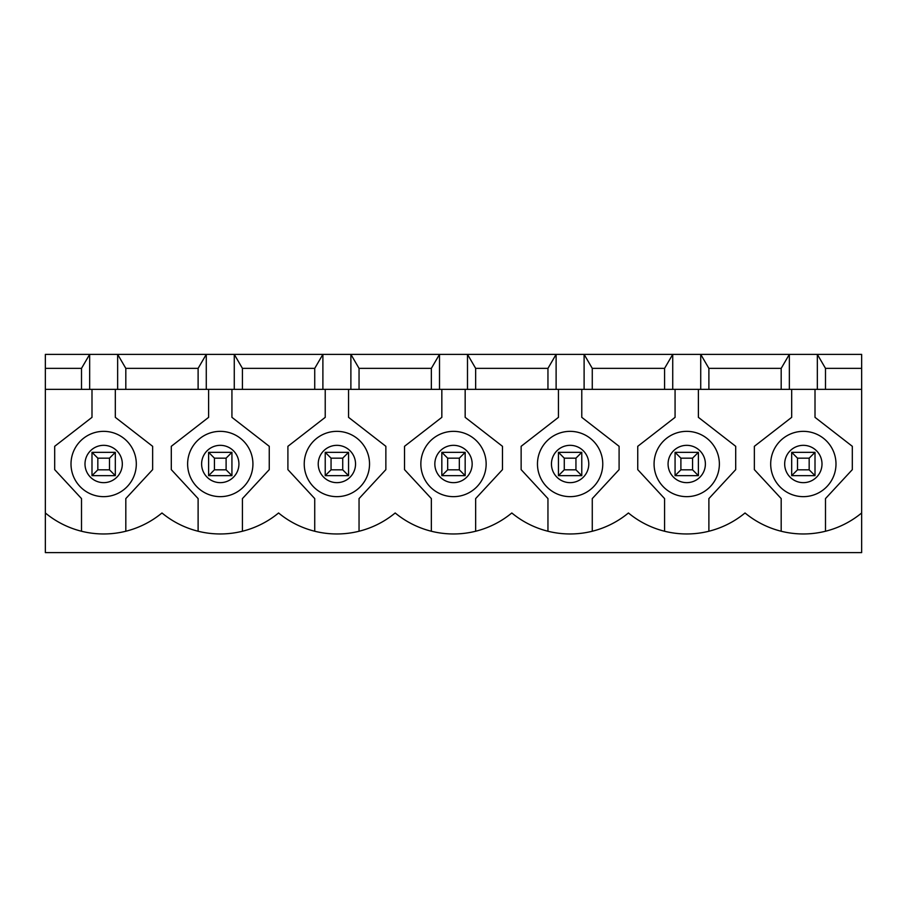 <?xml version="1.0" encoding="UTF-8"?>
<svg xmlns="http://www.w3.org/2000/svg" width="907" height="907" viewBox="0 0 907 907"><rect width="100%" height="100%" fill="white"/><g stroke="black" fill="none" stroke-linecap="round" stroke-linejoin="round"><path stroke-width="1.36" d="M809.169 469.826L815.008 475.653L791.686 475.653L791.686 452.332L815.008 452.332L809.169 458.16L797.514 458.16L797.514 469.826L809.169 469.826L809.169 458.16M791.686 452.332L797.514 458.16M815.008 452.332L815.008 475.653M791.686 475.653L797.514 469.826M692.563 469.826L698.39 475.653L675.069 475.653L675.069 452.332L698.39 452.332L692.563 458.16L680.896 458.16L680.896 469.826L692.563 469.826L692.563 458.16M675.069 452.332L680.896 458.16M698.39 452.332L698.39 475.653M675.069 475.653L680.896 469.826M575.945 469.826L581.772 475.653L558.451 475.653L558.451 452.332L581.772 452.332L575.945 458.16L564.279 458.16L564.279 469.826L575.945 469.826L575.945 458.16M558.451 452.332L564.279 458.16M581.772 452.332L581.772 475.653M558.451 475.653L564.279 469.826M459.327 469.826L465.166 475.653L441.834 475.653L441.834 452.332L465.166 452.332L459.327 458.16L447.673 458.16L447.673 469.826L459.327 469.826L459.327 458.16M441.834 452.332L447.673 458.16M465.166 452.332L465.166 475.653M441.834 475.653L447.673 469.826M342.721 469.826L348.549 475.653L325.228 475.653L325.228 452.332L348.549 452.332L342.721 458.16L331.055 458.16L331.055 469.826L342.721 469.826L342.721 458.16M325.228 452.332L331.055 458.16M348.549 452.332L348.549 475.653M325.228 475.653L331.055 469.826M226.104 469.826L231.931 475.653L208.61 475.653L208.61 452.332L231.931 452.332L226.104 458.16L214.437 458.16L214.437 469.826L226.104 469.826L226.104 458.16M208.61 452.332L214.437 458.16M231.931 452.332L231.931 475.653M208.61 475.653L214.437 469.826M109.486 469.826L115.314 475.653L91.992 475.653L91.992 452.332L115.314 452.332L109.486 458.16L97.831 458.16L97.831 469.826L109.486 469.826L109.486 458.16M91.992 452.332L97.831 458.16M115.314 452.332L115.314 475.653M91.992 475.653L97.831 469.826M71.007 463.999A32.652 32.652 0 0 1 119.985 435.723A32.652 32.652 0 0 1 119.985 492.274A32.652 32.652 0 0 1 71.007 463.999M825.495 389.364L89.668 389.364L89.668 354.376L81.505 368.367L45.35 368.367L45.35 512.977A91.482 91.482 0 0 0 161.968 512.977A91.482 91.482 0 0 0 278.574 512.977A91.482 91.482 0 0 0 395.191 512.977A91.482 91.482 0 0 0 511.809 512.977A91.482 91.482 0 0 0 628.426 512.977A91.482 91.482 0 0 0 745.032 512.977A91.482 91.482 0 0 0 861.65 512.977L861.65 389.364L825.495 389.364L825.495 368.367L861.65 368.367L861.65 354.376L817.332 354.376L825.495 368.367M89.668 389.364L81.505 389.364L81.505 368.367M125.812 389.364L125.812 368.367L198.111 368.367L206.274 354.376L117.649 354.376L125.812 368.367M198.111 389.364L198.111 368.367M81.505 389.364L45.35 389.364M861.65 512.977L861.65 552.624L45.35 552.624L45.35 512.977M45.35 368.367L45.35 354.376L117.649 354.376L117.649 389.364M861.65 389.364L861.65 368.367M708.889 389.364L708.889 368.367L781.188 368.367L789.351 354.376L700.726 354.376L708.889 368.367M781.188 389.364L781.188 368.367M592.271 389.364L592.271 368.367L664.57 368.367L672.733 354.376L584.108 354.376L592.271 368.367M664.57 389.364L664.57 368.367M475.653 389.364L475.653 368.367L547.953 368.367L556.116 354.376L467.49 354.376L475.653 368.367M547.953 389.364L547.953 368.367M359.047 389.364L359.047 368.367L431.347 368.367L439.51 354.376L350.884 354.376L359.047 368.367M431.347 389.364L431.347 368.367M242.43 389.364L242.43 368.367L314.729 368.367L322.892 354.376L234.267 354.376L242.43 368.367M314.729 389.364L314.729 368.367M234.267 389.364L234.267 354.376L206.274 354.376L206.274 389.364M208.61 389.364L208.61 417.345L171.298 446.312L171.298 469.633L198.111 498.589L198.111 531.241M242.43 531.241L242.43 498.589L269.254 469.633L269.254 446.312L231.931 417.345L231.931 389.364M322.892 389.364L322.892 354.376L350.884 354.376L350.884 389.364M325.228 389.364L325.228 417.345L287.904 446.312L287.904 469.633L314.729 498.589L314.729 531.241M359.047 531.241L359.047 498.589L385.86 469.633L385.86 446.312L348.549 417.345L348.549 389.364M439.51 389.364L439.51 354.376L467.49 354.376L467.49 389.364M441.834 389.364L441.834 417.345L404.522 446.312L404.522 469.633L431.347 498.589L431.347 531.241M475.653 531.241L475.653 498.589L502.478 469.633L502.478 446.312L465.166 417.345L465.166 389.364M556.116 389.364L556.116 354.376L584.108 354.376L584.108 389.364M558.451 389.364L558.451 417.345L521.14 446.312L521.14 469.633L547.953 498.589L547.953 531.241M592.271 531.241L592.271 498.589L619.096 469.633L619.096 446.312L581.772 417.345L581.772 389.364M672.733 389.364L672.733 354.376L700.726 354.376L700.726 389.364M675.069 389.364L675.069 417.345L637.746 446.312L637.746 469.633L664.57 498.589L664.57 531.241M708.889 531.241L708.889 498.589L735.702 469.633L735.702 446.312L698.39 417.345L698.39 389.364M789.351 389.364L789.351 354.376L817.332 354.376L817.332 389.364M791.686 389.364L791.686 417.345L754.363 446.312L754.363 469.633L781.188 498.589L781.188 531.241M825.495 531.241L825.495 498.589L852.319 469.633L852.319 446.312L815.008 417.345L815.008 389.364M770.689 463.999A32.652 32.652 0 0 1 819.667 435.723A32.652 32.652 0 0 1 819.667 492.274A32.652 32.652 0 0 1 770.689 463.999A32.652 32.652 0 0 1 819.667 435.723A32.652 32.652 0 0 1 819.667 492.274A32.652 32.652 0 0 1 770.689 463.999M654.072 463.999A32.652 32.652 0 0 1 703.05 435.723A32.652 32.652 0 0 1 703.05 492.274A32.652 32.652 0 0 1 654.072 463.999A32.652 32.652 0 0 1 703.05 435.723A32.652 32.652 0 0 1 703.05 492.274A32.652 32.652 0 0 1 654.072 463.999M537.466 463.999A32.652 32.652 0 0 1 586.444 435.723A32.652 32.652 0 0 1 586.444 492.274A32.652 32.652 0 0 1 537.466 463.999A32.652 32.652 0 0 1 586.444 435.723A32.652 32.652 0 0 1 586.444 492.274A32.652 32.652 0 0 1 537.466 463.999M420.848 463.999A32.652 32.652 0 0 1 469.826 435.723A32.652 32.652 0 0 1 469.826 492.274A32.652 32.652 0 0 1 420.848 463.999A32.652 32.652 0 0 1 469.826 435.723A32.652 32.652 0 0 1 469.826 492.274A32.652 32.652 0 0 1 420.848 463.999M304.23 463.999A32.652 32.652 0 0 1 353.208 435.723A32.652 32.652 0 0 1 353.208 492.274A32.652 32.652 0 0 1 304.23 463.999A32.652 32.652 0 0 1 353.208 435.723A32.652 32.652 0 0 1 353.208 492.274A32.652 32.652 0 0 1 304.23 463.999M187.624 463.999A32.652 32.652 0 0 1 236.602 435.723A32.652 32.652 0 0 1 236.602 492.274A32.652 32.652 0 0 1 187.624 463.999A32.652 32.652 0 0 1 236.602 435.723A32.652 32.652 0 0 1 236.602 492.274A32.652 32.652 0 0 1 187.624 463.999M91.992 389.364L91.992 417.345L54.681 446.312L54.681 469.633L81.505 498.589L81.505 531.241M125.812 531.241L125.812 498.589L152.637 469.633L152.637 446.312L115.314 417.345L115.314 389.364M84.997 463.999A18.662 18.662 0 0 1 112.99 447.831A18.662 18.662 0 0 1 112.99 480.154A18.662 18.662 0 0 1 84.997 463.999M201.615 463.999A18.662 18.662 0 0 1 229.596 447.831A18.662 18.662 0 0 1 229.596 480.154A18.662 18.662 0 0 1 201.615 463.999M318.232 463.999A18.662 18.662 0 0 1 346.213 447.831A18.662 18.662 0 0 1 346.213 480.154A18.662 18.662 0 0 1 318.232 463.999M434.838 463.999A18.662 18.662 0 0 1 462.831 447.831A18.662 18.662 0 0 1 462.831 480.154A18.662 18.662 0 0 1 434.838 463.999M551.456 463.999A18.662 18.662 0 0 1 579.448 447.831A18.662 18.662 0 0 1 579.448 480.154A18.662 18.662 0 0 1 551.456 463.999M668.074 463.999A18.662 18.662 0 0 1 696.054 447.831A18.662 18.662 0 0 1 696.054 480.154A18.662 18.662 0 0 1 668.074 463.999M784.68 463.999A18.662 18.662 0 0 1 812.672 447.831A18.662 18.662 0 0 1 812.672 480.154A18.662 18.662 0 0 1 784.68 463.999"/></g></svg>
